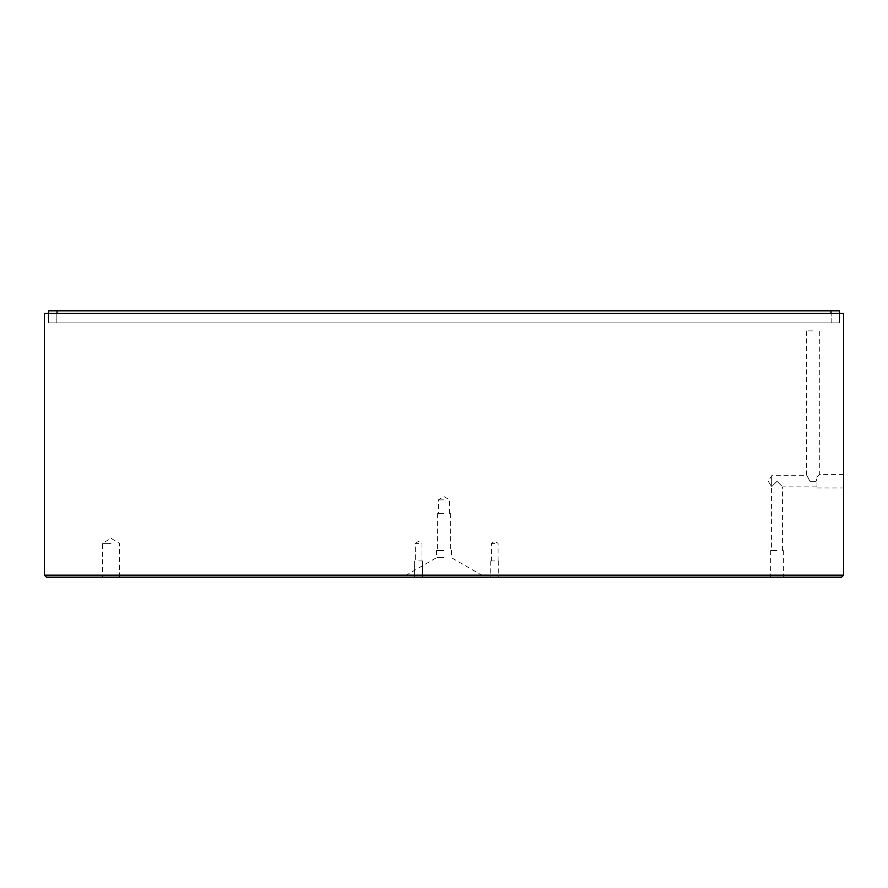 <?xml version="1.0" encoding="UTF-8"?>
<svg xmlns="http://www.w3.org/2000/svg" width="888" height="888" viewBox="0 0 888 888"><rect width="100%" height="100%" fill="white"/><g stroke="black" fill="none" stroke-linecap="round" stroke-linejoin="round"><path stroke-width="0.67" stroke-dasharray="4.44 3.33" d="M444 513.375L437.34 513.375L444 513.375M444 499.911L438.406 499.911L444 499.911M444 550.527L436.585 550.527L444 550.527M418.625 543.356L415.295 543.356L418.625 543.356M418.625 560.95L422.621 560.95L418.625 560.95M418.625 577.189L422.621 577.189L418.625 577.189M111 543.356L102.542 543.356L111 543.356M111 577.189L102.542 577.189L111 577.189M494.749 543.356L491.419 543.356L494.749 543.356M494.749 560.95L490.753 560.95L494.749 560.95M494.749 577.189L490.753 577.189L494.749 577.189M777 577.189L770.34 577.189L777 577.189M777 550.549L770.34 550.549L777 550.549M771.672 486.613L777 481.285L771.672 486.613L771.672 481.285L771.672 486.613M777.178 481.107L777 481.285C783.638 487.923 783.638 487.923 777 481.285C783.638 487.923 783.638 487.923 777 481.285L777.178 481.107M815.95 481.285L809.978 481.285L815.95 481.285L816.96 478.632L816.96 486.879L816.96 478.632L815.95 481.285L809.978 481.285C806.115 474.114 806.115 474.114 809.978 481.285C806.115 474.114 806.115 474.114 809.978 481.285L815.95 481.285M771.672 481.285L771.672 475.691L771.672 481.285M843.6 481.285L843.6 487.945L843.6 481.285M816.96 481.285L816.96 476.801C819.99 474.003 819.99 474.003 816.96 476.801C819.99 474.003 819.99 474.003 816.96 476.801L816.96 481.285M444 557.664L436.585 557.664L444 557.664M444 577.189L402.775 577.189L444 577.189M812.964 330.913L806.615 330.913L812.964 330.913M843.6 313.453L44.4 313.453L44.4 575.158L843.6 575.158L843.6 313.453M56.843 313.453L839.615 313.453L56.843 313.453L56.843 322.921L48.385 322.921L48.385 313.453L48.385 322.921L839.615 322.921L839.615 313.453L839.615 322.921L56.843 322.921L56.843 313.453M44.4 575.158L46.431 577.189L841.569 577.189L843.6 575.158M839.438 313.453L839.438 322.921L48.563 322.921L839.438 322.921L839.438 310.811L48.563 310.811M48.563 313.453L48.563 322.921L48.563 313.453M831.157 322.921L831.157 313.453L831.157 322.921M57.021 310.811L57.021 313.453M830.979 313.453L830.979 310.811M449.594 513.375L449.594 499.911L444 496.547L438.406 499.911L438.406 513.375M437.34 513.375L437.34 550.527M418.625 541.358L415.295 543.356L415.295 560.95L415.295 543.356L418.625 541.358L421.955 543.356L421.955 560.95L421.955 543.356L418.625 541.358M414.629 560.95L414.629 577.189L414.629 560.95M119.458 577.189L119.458 543.356L111 538.272L102.542 543.356L102.542 577.189M498.079 560.95L498.079 543.356L494.749 541.358L491.419 543.356L491.419 560.95M490.753 560.95L490.753 577.189M770.34 550.549L770.34 577.189M806.615 330.913L806.615 475.691L771.672 475.691L768.309 481.285L771.406 486.435L771.406 550.549M782.594 550.549L782.594 486.879L816.96 486.879M816.96 487.945L843.6 487.945M436.585 550.527L436.585 557.664L402.775 577.189M843.6 474.625L819.302 474.625L819.302 330.913M451.415 550.527L451.415 557.664L485.225 577.189M783.66 550.549L783.66 577.189M498.745 560.95L498.745 577.189M422.621 560.95L422.621 577.189L422.621 560.95M450.66 513.375L450.66 550.527"/><path stroke-width="1.33" d="M44.4 575.158L44.4 313.453L843.6 313.453L843.6 575.158L841.569 577.189L46.431 577.189L44.4 575.158L843.6 575.158M48.563 310.811L48.563 313.453L48.563 310.811L839.438 310.811L839.438 313.453M57.021 310.811L57.021 313.453M830.979 310.811L830.979 313.453"/></g></svg>
